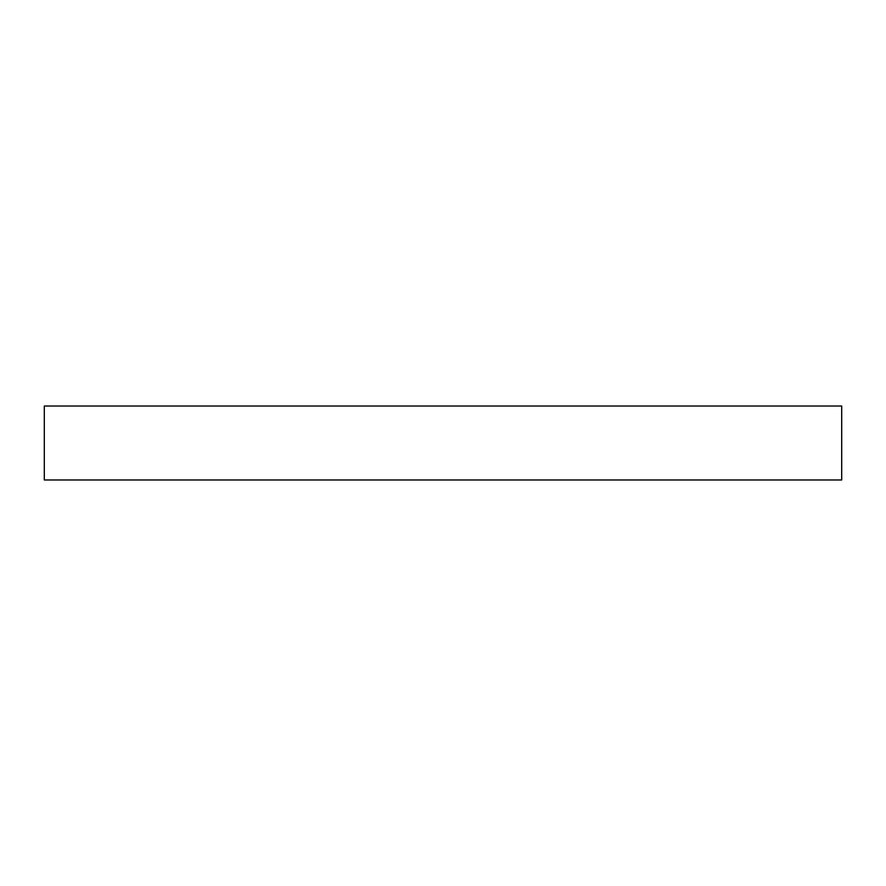 <?xml version="1.0" encoding="UTF-8"?>
<svg xmlns="http://www.w3.org/2000/svg" width="886" height="886" viewBox="0 0 886 886"><rect width="100%" height="100%" fill="white"/><g stroke="black" fill="none" stroke-linecap="round" stroke-linejoin="round"><path stroke-width="1.33" d="M841.7 406.021L44.3 406.021L44.3 479.979L841.7 479.979L841.7 406.021"/></g></svg>
